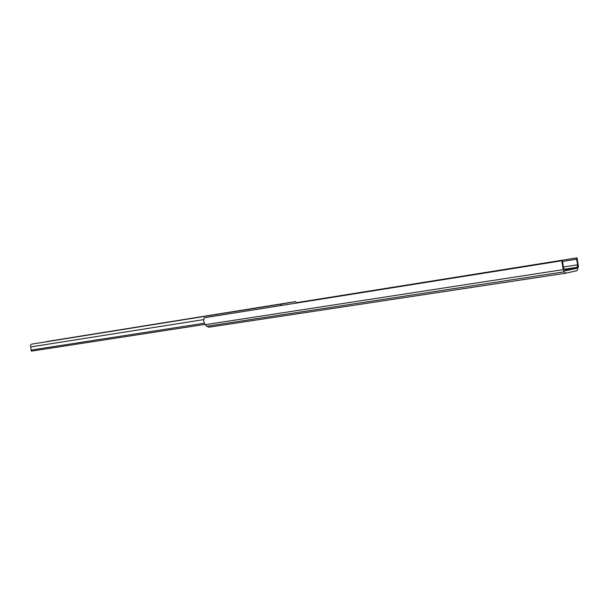 <?xml version="1.0" encoding="UTF-8"?>
<svg xmlns="http://www.w3.org/2000/svg" width="609" height="609" viewBox="0 0 609 609"><rect width="100%" height="100%" fill="white"/><g stroke="black" fill="none" stroke-linecap="round" stroke-linejoin="round"><path stroke-width="0.91" d="M576.731 268.31L577.682 264.778L576.594 259.206L577.02 257.851L578.443 266.339L577.111 270.64L565.921 273.175L564.353 271.789L563.203 269.635L561.833 260.759L562.716 261.916L563.454 267.785L565.555 270.777L576.731 268.31L564.726 270.152M577.02 257.851L296.629 302.635M576.594 259.206L562.373 261.467M577.682 264.778L563.127 267.039M577.362 267.252L564.254 269.269M561.833 260.759L204.228 317.769C203.322 320.258 203.672 322.557 205.286 324.673L206.763 326.272L208.963 327.2L565.86 273.182M175.834 320.905L170.726 321.735L175.834 320.905M148.558 325.282L157.655 323.798L148.558 325.282M134.102 327.604L129.245 328.396L134.102 327.604M46.977 341.596L55.084 340.264L46.977 341.596M204.342 323.219L31.143 350.076L30.777 346.924C30.199 345.554 30.458 344.633 31.546 344.161L295.38 301.607L296.773 303.016M205.043 324.391L31.325 351.149L31.143 350.076M268.66 306L263.202 306.89L268.66 306M58.639 339.715L54.148 340.461L58.639 339.715M280.582 305.596L281.48 304.051L295.38 301.607L47.19 341.474M563.203 269.635L205.286 324.673M564.353 271.789L206.763 326.272M203.749 319.596L30.777 346.924M281.48 304.051L31.546 344.161M565.898 273.182L208.963 327.2"/></g></svg>
